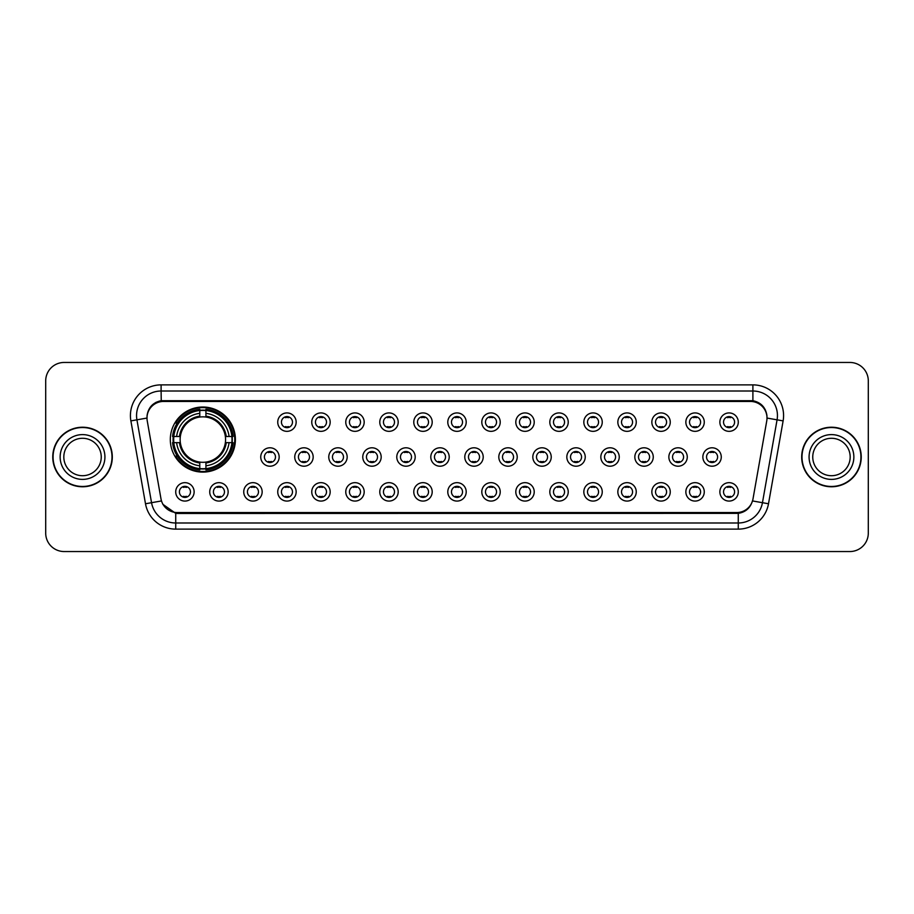 <?xml version="1.0" encoding="UTF-8"?>
<svg xmlns="http://www.w3.org/2000/svg" width="914" height="914" viewBox="0 0 914 914"><rect width="100%" height="100%" fill="white"/><g stroke="black" fill="none" stroke-linecap="round" stroke-linejoin="round"><path stroke-width="1.37" d="M170.312 439.565A32.538 32.538 0 0 0 202.851 472.104A32.538 32.538 0 0 0 235.389 439.565A32.538 32.538 0 0 0 202.851 407.027A32.538 32.538 0 0 0 170.312 439.565M228.146 491.869A9.209 9.209 0 0 1 218.937 501.078A9.209 9.209 0 0 1 209.729 491.869A9.209 9.209 0 0 1 218.937 482.661A9.209 9.209 0 0 1 228.146 491.869M213.408 491.869A5.53 5.53 0 0 0 218.937 497.399A5.53 5.53 0 0 0 224.467 491.869A5.53 5.53 0 0 0 218.937 486.339A5.53 5.53 0 0 0 213.408 491.869M262.158 491.869A9.209 9.209 0 0 1 252.95 501.078A9.209 9.209 0 0 1 243.741 491.869A9.209 9.209 0 0 1 252.95 482.661A9.209 9.209 0 0 1 262.158 491.869M247.42 491.869A5.53 5.53 0 0 0 252.95 497.399A5.53 5.53 0 0 0 258.468 491.869A5.53 5.53 0 0 0 252.95 486.339A5.53 5.53 0 0 0 247.42 491.869M296.159 491.869A9.209 9.209 0 0 1 286.95 501.078A9.209 9.209 0 0 1 277.742 491.869A9.209 9.209 0 0 1 286.95 482.661A9.209 9.209 0 0 1 296.159 491.869M281.432 491.869A5.53 5.53 0 0 0 286.95 497.399A5.53 5.53 0 0 0 292.48 491.869A5.53 5.53 0 0 0 286.95 486.339A5.53 5.53 0 0 0 281.432 491.869M330.171 491.869A9.209 9.209 0 0 1 320.963 501.078A9.209 9.209 0 0 1 311.754 491.869A9.209 9.209 0 0 1 320.963 482.661A9.209 9.209 0 0 1 330.171 491.869M315.444 491.869A5.53 5.53 0 0 0 320.963 497.399A5.53 5.53 0 0 0 326.492 491.869A5.53 5.53 0 0 0 320.963 486.339A5.53 5.53 0 0 0 315.444 491.869M364.183 491.869A9.209 9.209 0 0 1 354.975 501.078A9.209 9.209 0 0 1 345.766 491.869A9.209 9.209 0 0 1 354.975 482.661A9.209 9.209 0 0 1 364.183 491.869M349.445 491.869A5.53 5.53 0 0 0 354.975 497.399A5.53 5.53 0 0 0 360.493 491.869A5.53 5.53 0 0 0 354.975 486.339A5.53 5.53 0 0 0 349.445 491.869M398.196 491.869A9.209 9.209 0 0 1 388.987 501.078A9.209 9.209 0 0 1 379.778 491.869A9.209 9.209 0 0 1 388.987 482.661A9.209 9.209 0 0 1 398.196 491.869M383.457 491.869A5.53 5.53 0 0 0 388.987 497.399A5.53 5.53 0 0 0 394.505 491.869A5.53 5.53 0 0 0 388.987 486.339A5.53 5.53 0 0 0 383.457 491.869M432.196 491.869A9.209 9.209 0 0 1 422.988 501.078A9.209 9.209 0 0 1 413.779 491.869A9.209 9.209 0 0 1 422.988 482.661A9.209 9.209 0 0 1 432.196 491.869M417.469 491.869A5.53 5.53 0 0 0 422.988 497.399A5.53 5.53 0 0 0 428.517 491.869A5.53 5.53 0 0 0 422.988 486.339A5.53 5.53 0 0 0 417.469 491.869M466.209 491.869A9.209 9.209 0 0 1 457 501.078A9.209 9.209 0 0 1 447.791 491.869A9.209 9.209 0 0 1 457 482.661A9.209 9.209 0 0 1 466.209 491.869M451.47 491.869A5.53 5.53 0 0 0 457 497.399A5.53 5.53 0 0 0 462.53 491.869A5.53 5.53 0 0 0 457 486.339A5.53 5.53 0 0 0 451.47 491.869M500.221 491.869A9.209 9.209 0 0 1 491.012 501.078A9.209 9.209 0 0 1 481.804 491.869A9.209 9.209 0 0 1 491.012 482.661A9.209 9.209 0 0 1 500.221 491.869M485.483 491.869A5.53 5.53 0 0 0 491.012 497.399A5.53 5.53 0 0 0 496.531 491.869A5.53 5.53 0 0 0 491.012 486.339A5.53 5.53 0 0 0 485.483 491.869M534.222 491.869A9.209 9.209 0 0 1 525.013 501.078A9.209 9.209 0 0 1 515.804 491.869A9.209 9.209 0 0 1 525.013 482.661A9.209 9.209 0 0 1 534.222 491.869M519.495 491.869A5.53 5.53 0 0 0 525.013 497.399A5.53 5.53 0 0 0 530.543 491.869A5.53 5.53 0 0 0 525.013 486.339A5.53 5.53 0 0 0 519.495 491.869M568.234 491.869A9.209 9.209 0 0 1 559.025 501.078A9.209 9.209 0 0 1 549.817 491.869A9.209 9.209 0 0 1 559.025 482.661A9.209 9.209 0 0 1 568.234 491.869M553.507 491.869A5.53 5.53 0 0 0 559.025 497.399A5.53 5.53 0 0 0 564.555 491.869A5.53 5.53 0 0 0 559.025 486.339A5.53 5.53 0 0 0 553.507 491.869M602.246 491.869A9.209 9.209 0 0 1 593.037 501.078A9.209 9.209 0 0 1 583.829 491.869A9.209 9.209 0 0 1 593.037 482.661A9.209 9.209 0 0 1 602.246 491.869M587.508 491.869A5.53 5.53 0 0 0 593.037 497.399A5.53 5.53 0 0 0 598.556 491.869A5.53 5.53 0 0 0 593.037 486.339A5.53 5.53 0 0 0 587.508 491.869M636.258 491.869A9.209 9.209 0 0 1 627.05 501.078A9.209 9.209 0 0 1 617.841 491.869A9.209 9.209 0 0 1 627.05 482.661A9.209 9.209 0 0 1 636.258 491.869M621.52 491.869A5.53 5.53 0 0 0 627.05 497.399A5.53 5.53 0 0 0 632.568 491.869A5.53 5.53 0 0 0 627.05 486.339A5.53 5.53 0 0 0 621.52 491.869M670.259 491.869A9.209 9.209 0 0 1 661.051 501.078A9.209 9.209 0 0 1 651.842 491.869A9.209 9.209 0 0 1 661.051 482.661A9.209 9.209 0 0 1 670.259 491.869M655.532 491.869A5.53 5.53 0 0 0 661.051 497.399A5.53 5.53 0 0 0 666.58 491.869A5.53 5.53 0 0 0 661.051 486.339A5.53 5.53 0 0 0 655.532 491.869M704.271 491.869A9.209 9.209 0 0 1 695.063 501.078A9.209 9.209 0 0 1 685.854 491.869A9.209 9.209 0 0 1 695.063 482.661A9.209 9.209 0 0 1 704.271 491.869M689.533 491.869A5.53 5.53 0 0 0 695.063 497.399A5.53 5.53 0 0 0 700.592 491.869A5.53 5.53 0 0 0 695.063 486.339A5.53 5.53 0 0 0 689.533 491.869M738.284 491.869A9.209 9.209 0 0 1 729.075 501.078A9.209 9.209 0 0 1 719.866 491.869A9.209 9.209 0 0 1 729.075 482.661A9.209 9.209 0 0 1 738.284 491.869M723.545 491.869A5.53 5.53 0 0 0 729.075 497.399A5.53 5.53 0 0 0 734.593 491.869A5.53 5.53 0 0 0 729.075 486.339A5.53 5.53 0 0 0 723.545 491.869M194.134 491.869A9.209 9.209 0 0 1 184.925 501.078A9.209 9.209 0 0 1 175.717 491.869A9.209 9.209 0 0 1 184.925 482.661A9.209 9.209 0 0 1 194.134 491.869M179.407 491.869A5.53 5.53 0 0 0 184.925 497.399A5.53 5.53 0 0 0 190.455 491.869A5.53 5.53 0 0 0 184.925 486.339A5.53 5.53 0 0 0 179.407 491.869M279.158 457A9.209 9.209 0 0 1 269.95 466.209A9.209 9.209 0 0 1 260.741 457A9.209 9.209 0 0 1 269.95 447.791A9.209 9.209 0 0 1 279.158 457M264.42 457A5.53 5.53 0 0 0 269.95 462.53A5.53 5.53 0 0 0 275.48 457A5.53 5.53 0 0 0 269.95 451.47A5.53 5.53 0 0 0 264.42 457M313.171 457A9.209 9.209 0 0 1 303.962 466.209A9.209 9.209 0 0 1 294.754 457A9.209 9.209 0 0 1 303.962 447.791A9.209 9.209 0 0 1 313.171 457M298.432 457A5.53 5.53 0 0 0 303.962 462.53A5.53 5.53 0 0 0 309.48 457A5.53 5.53 0 0 0 303.962 451.47A5.53 5.53 0 0 0 298.432 457M347.171 457A9.209 9.209 0 0 1 337.963 466.209A9.209 9.209 0 0 1 328.766 457A9.209 9.209 0 0 1 337.963 447.791A9.209 9.209 0 0 1 347.171 457M332.445 457A5.53 5.53 0 0 0 337.963 462.53A5.53 5.53 0 0 0 343.493 457A5.53 5.53 0 0 0 337.963 451.47A5.53 5.53 0 0 0 332.445 457M381.184 457A9.209 9.209 0 0 1 371.975 466.209A9.209 9.209 0 0 1 362.767 457A9.209 9.209 0 0 1 371.975 447.791A9.209 9.209 0 0 1 381.184 457M366.457 457A5.53 5.53 0 0 0 371.975 462.53A5.53 5.53 0 0 0 377.505 457A5.53 5.53 0 0 0 371.975 451.47A5.53 5.53 0 0 0 366.457 457M415.196 457A9.209 9.209 0 0 1 405.987 466.209A9.209 9.209 0 0 1 396.779 457A9.209 9.209 0 0 1 405.987 447.791A9.209 9.209 0 0 1 415.196 457M400.458 457A5.53 5.53 0 0 0 405.987 462.53A5.53 5.53 0 0 0 411.517 457A5.53 5.53 0 0 0 405.987 451.47A5.53 5.53 0 0 0 400.458 457M449.208 457A9.209 9.209 0 0 1 440 466.209A9.209 9.209 0 0 1 430.791 457A9.209 9.209 0 0 1 440 447.791A9.209 9.209 0 0 1 449.208 457M434.47 457A5.53 5.53 0 0 0 440 462.53A5.53 5.53 0 0 0 445.518 457A5.53 5.53 0 0 0 440 451.47A5.53 5.53 0 0 0 434.47 457M483.209 457A9.209 9.209 0 0 1 474 466.209A9.209 9.209 0 0 1 464.792 457A9.209 9.209 0 0 1 474 447.791A9.209 9.209 0 0 1 483.209 457M468.482 457A5.53 5.53 0 0 0 474 462.53A5.53 5.53 0 0 0 479.53 457A5.53 5.53 0 0 0 474 451.47A5.53 5.53 0 0 0 468.482 457M517.221 457A9.209 9.209 0 0 1 508.013 466.209A9.209 9.209 0 0 1 498.804 457A9.209 9.209 0 0 1 508.013 447.791A9.209 9.209 0 0 1 517.221 457M502.483 457A5.53 5.53 0 0 0 508.013 462.53A5.53 5.53 0 0 0 513.542 457A5.53 5.53 0 0 0 508.013 451.47A5.53 5.53 0 0 0 502.483 457M551.233 457A9.209 9.209 0 0 1 542.025 466.209A9.209 9.209 0 0 1 532.816 457A9.209 9.209 0 0 1 542.025 447.791A9.209 9.209 0 0 1 551.233 457M536.495 457A5.53 5.53 0 0 0 542.025 462.53A5.53 5.53 0 0 0 547.543 457A5.53 5.53 0 0 0 542.025 451.47A5.53 5.53 0 0 0 536.495 457M585.234 457A9.209 9.209 0 0 1 576.037 466.209A9.209 9.209 0 0 1 566.829 457A9.209 9.209 0 0 1 576.037 447.791A9.209 9.209 0 0 1 585.234 457M570.507 457A5.53 5.53 0 0 0 576.037 462.53A5.53 5.53 0 0 0 581.555 457A5.53 5.53 0 0 0 576.037 451.47A5.53 5.53 0 0 0 570.507 457M619.246 457A9.209 9.209 0 0 1 610.038 466.209A9.209 9.209 0 0 1 600.829 457A9.209 9.209 0 0 1 610.038 447.791A9.209 9.209 0 0 1 619.246 457M604.52 457A5.53 5.53 0 0 0 610.038 462.53A5.53 5.53 0 0 0 615.568 457A5.53 5.53 0 0 0 610.038 451.47A5.53 5.53 0 0 0 604.52 457M653.259 457A9.209 9.209 0 0 1 644.05 466.209A9.209 9.209 0 0 1 634.842 457A9.209 9.209 0 0 1 644.05 447.791A9.209 9.209 0 0 1 653.259 457M638.52 457A5.53 5.53 0 0 0 644.05 462.53A5.53 5.53 0 0 0 649.58 457A5.53 5.53 0 0 0 644.05 451.47A5.53 5.53 0 0 0 638.52 457M687.271 457A9.209 9.209 0 0 1 678.062 466.209A9.209 9.209 0 0 1 668.854 457A9.209 9.209 0 0 1 678.062 447.791A9.209 9.209 0 0 1 687.271 457M672.533 457A5.53 5.53 0 0 0 678.062 462.53A5.53 5.53 0 0 0 683.581 457A5.53 5.53 0 0 0 678.062 451.47A5.53 5.53 0 0 0 672.533 457M721.272 457A9.209 9.209 0 0 1 712.063 466.209A9.209 9.209 0 0 1 702.855 457A9.209 9.209 0 0 1 712.063 447.791A9.209 9.209 0 0 1 721.272 457M706.545 457A5.53 5.53 0 0 0 712.063 462.53A5.53 5.53 0 0 0 717.593 457A5.53 5.53 0 0 0 712.063 451.47A5.53 5.53 0 0 0 706.545 457M296.159 422.131A9.209 9.209 0 0 1 286.95 431.339A9.209 9.209 0 0 1 277.742 422.131A9.209 9.209 0 0 1 286.95 412.922A9.209 9.209 0 0 1 296.159 422.131M281.432 422.131A5.53 5.53 0 0 0 286.95 427.661A5.53 5.53 0 0 0 292.48 422.131A5.53 5.53 0 0 0 286.95 416.601A5.53 5.53 0 0 0 281.432 422.131M330.171 422.131A9.209 9.209 0 0 1 320.963 431.339A9.209 9.209 0 0 1 311.754 422.131A9.209 9.209 0 0 1 320.963 412.922A9.209 9.209 0 0 1 330.171 422.131M315.444 422.131A5.53 5.53 0 0 0 320.963 427.661A5.53 5.53 0 0 0 326.492 422.131A5.53 5.53 0 0 0 320.963 416.601A5.53 5.53 0 0 0 315.444 422.131M364.183 422.131A9.209 9.209 0 0 1 354.975 431.339A9.209 9.209 0 0 1 345.766 422.131A9.209 9.209 0 0 1 354.975 412.922A9.209 9.209 0 0 1 364.183 422.131M349.445 422.131A5.53 5.53 0 0 0 354.975 427.661A5.53 5.53 0 0 0 360.493 422.131A5.53 5.53 0 0 0 354.975 416.601A5.53 5.53 0 0 0 349.445 422.131M398.196 422.131A9.209 9.209 0 0 1 388.987 431.339A9.209 9.209 0 0 1 379.778 422.131A9.209 9.209 0 0 1 388.987 412.922A9.209 9.209 0 0 1 398.196 422.131M383.457 422.131A5.53 5.53 0 0 0 388.987 427.661A5.53 5.53 0 0 0 394.505 422.131A5.53 5.53 0 0 0 388.987 416.601A5.53 5.53 0 0 0 383.457 422.131M432.196 422.131A9.209 9.209 0 0 1 422.988 431.339A9.209 9.209 0 0 1 413.779 422.131A9.209 9.209 0 0 1 422.988 412.922A9.209 9.209 0 0 1 432.196 422.131M417.469 422.131A5.53 5.53 0 0 0 422.988 427.661A5.53 5.53 0 0 0 428.517 422.131A5.53 5.53 0 0 0 422.988 416.601A5.53 5.53 0 0 0 417.469 422.131M466.209 422.131A9.209 9.209 0 0 1 457 431.339A9.209 9.209 0 0 1 447.791 422.131A9.209 9.209 0 0 1 457 412.922A9.209 9.209 0 0 1 466.209 422.131M451.47 422.131A5.53 5.53 0 0 0 457 427.661A5.53 5.53 0 0 0 462.53 422.131A5.53 5.53 0 0 0 457 416.601A5.53 5.53 0 0 0 451.47 422.131M500.221 422.131A9.209 9.209 0 0 1 491.012 431.339A9.209 9.209 0 0 1 481.804 422.131A9.209 9.209 0 0 1 491.012 412.922A9.209 9.209 0 0 1 500.221 422.131M485.483 422.131A5.53 5.53 0 0 0 491.012 427.661A5.53 5.53 0 0 0 496.531 422.131A5.53 5.53 0 0 0 491.012 416.601A5.53 5.53 0 0 0 485.483 422.131M534.222 422.131A9.209 9.209 0 0 1 525.013 431.339A9.209 9.209 0 0 1 515.804 422.131A9.209 9.209 0 0 1 525.013 412.922A9.209 9.209 0 0 1 534.222 422.131M519.495 422.131A5.53 5.53 0 0 0 525.013 427.661A5.53 5.53 0 0 0 530.543 422.131A5.53 5.53 0 0 0 525.013 416.601A5.53 5.53 0 0 0 519.495 422.131M568.234 422.131A9.209 9.209 0 0 1 559.025 431.339A9.209 9.209 0 0 1 549.817 422.131A9.209 9.209 0 0 1 559.025 412.922A9.209 9.209 0 0 1 568.234 422.131M553.507 422.131A5.53 5.53 0 0 0 559.025 427.661A5.53 5.53 0 0 0 564.555 422.131A5.53 5.53 0 0 0 559.025 416.601A5.53 5.53 0 0 0 553.507 422.131M602.246 422.131A9.209 9.209 0 0 1 593.037 431.339A9.209 9.209 0 0 1 583.829 422.131A9.209 9.209 0 0 1 593.037 412.922A9.209 9.209 0 0 1 602.246 422.131M587.508 422.131A5.53 5.53 0 0 0 593.037 427.661A5.53 5.53 0 0 0 598.556 422.131A5.53 5.53 0 0 0 593.037 416.601A5.53 5.53 0 0 0 587.508 422.131M636.258 422.131A9.209 9.209 0 0 1 627.05 431.339A9.209 9.209 0 0 1 617.841 422.131A9.209 9.209 0 0 1 627.05 412.922A9.209 9.209 0 0 1 636.258 422.131M621.52 422.131A5.53 5.53 0 0 0 627.05 427.661A5.53 5.53 0 0 0 632.568 422.131A5.53 5.53 0 0 0 627.05 416.601A5.53 5.53 0 0 0 621.52 422.131M670.259 422.131A9.209 9.209 0 0 1 661.051 431.339A9.209 9.209 0 0 1 651.842 422.131A9.209 9.209 0 0 1 661.051 412.922A9.209 9.209 0 0 1 670.259 422.131M655.532 422.131A5.53 5.53 0 0 0 661.051 427.661A5.53 5.53 0 0 0 666.58 422.131A5.53 5.53 0 0 0 661.051 416.601A5.53 5.53 0 0 0 655.532 422.131M704.271 422.131A9.209 9.209 0 0 1 695.063 431.339A9.209 9.209 0 0 1 685.854 422.131A9.209 9.209 0 0 1 695.063 412.922A9.209 9.209 0 0 1 704.271 422.131M689.533 422.131A5.53 5.53 0 0 0 695.063 427.661A5.53 5.53 0 0 0 700.592 422.131A5.53 5.53 0 0 0 695.063 416.601A5.53 5.53 0 0 0 689.533 422.131M738.284 422.131A9.209 9.209 0 0 1 729.075 431.339A9.209 9.209 0 0 1 719.866 422.131A9.209 9.209 0 0 1 729.075 412.922A9.209 9.209 0 0 1 738.284 422.131M723.545 422.131A5.53 5.53 0 0 0 729.075 427.661A5.53 5.53 0 0 0 734.593 422.131A5.53 5.53 0 0 0 729.075 416.601A5.53 5.53 0 0 0 723.545 422.131M147.245 420.897A16.578 16.578 0 0 1 163.56 401.44L750.44 401.44A16.578 16.578 0 0 1 766.755 420.897L753.01 498.861A16.578 16.578 0 0 1 736.684 512.56L177.316 512.56A16.578 16.578 0 0 1 160.99 498.861L147.245 420.897M173.237 442.639A29.774 29.774 0 0 1 173.237 436.492M52.761 457A29.774 29.774 0 0 0 82.534 486.774A29.774 29.774 0 0 0 112.308 457A29.774 29.774 0 0 0 82.534 427.226A29.774 29.774 0 0 0 52.761 457M801.692 457A29.774 29.774 0 0 0 831.466 486.774A29.774 29.774 0 0 0 861.239 457A29.774 29.774 0 0 0 831.466 427.226A29.774 29.774 0 0 0 801.692 457M147.063 415.562L147.017 418.052L147.063 415.562C148.342 407.404 153.026 402.446 161.104 400.709L752.896 400.709C760.962 402.434 765.646 407.393 766.937 415.562L766.983 418.052M161.104 384.874L752.896 384.874A30.699 30.699 0 0 1 783.115 420.897L768.503 503.763A30.699 30.699 0 0 1 738.272 529.126L175.728 529.126A30.699 30.699 0 0 1 145.497 503.763L130.885 420.897A30.699 30.699 0 0 1 161.104 384.874L161.104 391.009L752.896 391.009A24.552 24.552 0 0 1 777.071 419.823L762.459 502.7A24.552 24.552 0 0 1 738.272 522.991L175.728 522.991A24.552 24.552 0 0 1 151.541 502.7L136.929 419.823A24.552 24.552 0 0 1 161.104 391.009L161.241 400.686M151.484 405.747L155.894 402.4M156.043 402.331L160.327 400.846M738.272 529.126L738.272 513.371C745.573 512.148 750.291 508.013 752.439 500.929C750.303 508.001 745.584 512.148 738.272 513.371L177.636 513.474L175.728 513.371L162.795 504.265M765.292 409.746L766.937 415.562M868.3 380.875A18.417 18.417 0 0 0 849.883 362.458L64.117 362.458A18.417 18.417 0 0 0 45.7 380.875L45.7 533.125A18.417 18.417 0 0 0 64.117 551.542L849.883 551.542A18.417 18.417 0 0 0 868.3 533.125L868.3 380.875L868.3 533.125M45.7 380.875L45.7 533.125M849.883 362.458L64.117 362.458M64.117 551.542L849.883 551.542M101.248 457A18.714 18.714 0 0 0 82.534 438.286A18.714 18.714 0 0 0 63.82 457A18.714 18.714 0 0 0 82.534 475.714A18.714 18.714 0 0 0 101.248 457A18.714 18.714 0 0 1 82.534 475.714A18.714 18.714 0 0 1 63.82 457M111.999 457A29.465 29.465 0 0 0 82.534 427.535A29.465 29.465 0 0 0 53.069 457A29.465 29.465 0 0 0 82.534 486.465A29.465 29.465 0 0 0 111.999 457M850.18 457A18.714 18.714 0 0 0 831.466 438.286A18.714 18.714 0 0 0 812.752 457A18.714 18.714 0 0 0 831.466 475.714A18.714 18.714 0 0 0 850.18 457A18.714 18.714 0 0 1 831.466 475.714A18.714 18.714 0 0 1 812.752 457M860.931 457A29.465 29.465 0 0 0 831.466 427.535A29.465 29.465 0 0 0 802.001 457A29.465 29.465 0 0 0 831.466 486.465A29.465 29.465 0 0 0 860.931 457M288.493 416.83L288.493 417.675A4.707 4.707 0 0 0 285.419 417.675L285.419 416.83M285.419 426.587L285.419 427.444L285.419 426.587A4.707 4.707 0 0 0 288.493 426.587L288.493 427.444M322.493 416.83L322.493 417.675A4.707 4.707 0 0 0 319.432 417.675L319.432 416.83M319.432 426.587L319.432 427.444L319.432 426.587A4.707 4.707 0 0 0 322.493 426.587L322.493 427.444M356.506 416.83L356.506 417.675A4.707 4.707 0 0 0 353.444 417.675L353.444 416.83M353.444 426.587L353.444 427.444L353.444 426.587A4.707 4.707 0 0 0 356.506 426.587L356.506 427.444M390.518 416.83L390.518 417.675A4.707 4.707 0 0 0 387.445 417.675L387.445 416.83M387.445 426.587L387.445 427.444L387.445 426.587A4.707 4.707 0 0 0 390.518 426.587L390.518 427.444M424.53 416.83L424.53 417.675A4.707 4.707 0 0 0 421.457 417.675L421.457 416.83M421.457 426.587L421.457 427.444L421.457 426.587A4.707 4.707 0 0 0 424.53 426.587L424.53 427.444M458.531 416.83L458.531 417.675A4.707 4.707 0 0 0 455.469 417.675L455.469 416.83M455.469 426.587L455.469 427.444L455.469 426.587A4.707 4.707 0 0 0 458.531 426.587L458.531 427.444M492.543 416.83L492.543 417.675A4.707 4.707 0 0 0 489.47 417.675L489.47 416.83M489.47 426.587L489.47 427.444L489.47 426.587A4.707 4.707 0 0 0 492.543 426.587L492.543 427.444M526.555 416.83L526.555 417.675A4.707 4.707 0 0 0 523.482 417.675L523.482 416.83M523.482 426.587L523.482 427.444L523.482 426.587A4.707 4.707 0 0 0 526.555 426.587L526.555 427.444M560.556 416.83L560.556 417.675A4.707 4.707 0 0 0 557.494 417.675L557.494 416.83M557.494 426.587L557.494 427.444L557.494 426.587A4.707 4.707 0 0 0 560.556 426.587L560.556 427.444M594.568 416.83L594.568 417.675A4.707 4.707 0 0 0 591.507 417.675L591.507 416.83M591.507 426.587L591.507 427.444L591.507 426.587A4.707 4.707 0 0 0 594.568 426.587L594.568 427.444M628.581 416.83L628.581 417.675A4.707 4.707 0 0 0 625.507 417.675L625.507 416.83M625.507 426.587L625.507 427.444L625.507 426.587A4.707 4.707 0 0 0 628.581 426.587L628.581 427.444M662.593 416.83L662.593 417.675A4.707 4.707 0 0 0 659.52 417.675L659.52 416.83M659.52 426.587L659.52 427.444L659.52 426.587A4.707 4.707 0 0 0 662.593 426.587L662.593 427.444M696.594 416.83L696.594 417.675A4.707 4.707 0 0 0 693.532 417.675L693.532 416.83M693.532 426.587L693.532 427.444L693.532 426.587A4.707 4.707 0 0 0 696.594 426.587L696.594 427.444M730.606 416.83L730.606 417.675A4.707 4.707 0 0 0 727.533 417.675L727.533 416.83M727.533 426.587L727.533 427.444L727.533 426.587A4.707 4.707 0 0 0 730.606 426.587L730.606 427.444M268.419 462.313L268.419 461.456A4.707 4.707 0 0 0 271.481 461.456L271.481 462.313M271.481 451.687L271.481 452.544A4.707 4.707 0 0 0 268.419 452.544L268.419 451.687M302.42 462.313L302.42 461.456A4.707 4.707 0 0 0 305.493 461.456L305.493 462.313M305.493 451.687L305.493 452.544A4.707 4.707 0 0 0 302.42 452.544L302.42 451.687M336.432 462.313L336.432 461.456A4.707 4.707 0 0 0 339.505 461.456L339.505 462.313M339.505 451.687L339.505 452.544A4.707 4.707 0 0 0 336.432 452.544L336.432 451.687M370.444 462.313L370.444 461.456A4.707 4.707 0 0 0 373.518 461.456L373.518 462.313M373.518 451.687L373.518 452.544A4.707 4.707 0 0 0 370.444 452.544L370.444 451.687M404.456 462.313L404.456 461.456A4.707 4.707 0 0 0 407.518 461.456L407.518 462.313M407.518 451.687L407.518 452.544A4.707 4.707 0 0 0 404.456 452.544L404.456 451.687M438.457 462.313L438.457 461.456A4.707 4.707 0 0 0 441.531 461.456L441.531 462.313M441.531 451.687L441.531 452.544A4.707 4.707 0 0 0 438.457 452.544L438.457 451.687M472.469 462.313L472.469 461.456A4.707 4.707 0 0 0 475.543 461.456L475.543 462.313M475.543 451.687L475.543 452.544A4.707 4.707 0 0 0 472.469 452.544L472.469 451.687M506.482 462.313L506.482 461.456A4.707 4.707 0 0 0 509.544 461.456L509.544 462.313M509.544 451.687L509.544 452.544A4.707 4.707 0 0 0 506.482 452.544L506.482 451.687M540.482 462.313L540.482 461.456A4.707 4.707 0 0 0 543.556 461.456L543.556 462.313M543.556 451.687L543.556 452.544A4.707 4.707 0 0 0 540.482 452.544L540.482 451.687M574.495 462.313L574.495 461.456A4.707 4.707 0 0 0 577.568 461.456L577.568 462.313M577.568 451.687L577.568 452.544A4.707 4.707 0 0 0 574.495 452.544L574.495 451.687M608.507 462.313L608.507 461.456A4.707 4.707 0 0 0 611.58 461.456L611.58 462.313M611.58 451.687L611.58 452.544A4.707 4.707 0 0 0 608.507 452.544L608.507 451.687M642.519 462.313L642.519 461.456A4.707 4.707 0 0 0 645.581 461.456L645.581 462.313M645.581 451.687L645.581 452.544A4.707 4.707 0 0 0 642.519 452.544L642.519 451.687M676.52 462.313L676.52 461.456A4.707 4.707 0 0 0 679.593 461.456L679.593 462.313M679.593 451.687L679.593 452.544A4.707 4.707 0 0 0 676.52 452.544L676.52 451.687M710.532 462.313L710.532 461.456A4.707 4.707 0 0 0 713.606 461.456L713.606 462.313M713.606 451.687L713.606 452.544A4.707 4.707 0 0 0 710.532 452.544L710.532 451.687M183.394 497.17L183.394 496.325A4.707 4.707 0 0 0 186.467 496.325L186.467 497.17M186.467 486.556L186.467 487.413A4.707 4.707 0 0 0 183.394 487.413L183.394 486.556M217.406 497.17L217.406 496.325A4.707 4.707 0 0 0 220.468 496.325L220.468 497.17M220.468 486.556L220.468 487.413A4.707 4.707 0 0 0 217.406 487.413L217.406 486.556M251.407 497.17L251.407 496.325A4.707 4.707 0 0 0 254.48 496.325L254.48 497.17M254.48 486.556L254.48 487.413A4.707 4.707 0 0 0 251.407 487.413L251.407 486.556M285.419 497.17L285.419 496.325A4.707 4.707 0 0 0 288.493 496.325L288.493 497.17M288.493 486.556L288.493 487.413A4.707 4.707 0 0 0 285.419 487.413L285.419 486.556M319.432 497.17L319.432 496.325A4.707 4.707 0 0 0 322.493 496.325L322.493 497.17M322.493 486.556L322.493 487.413A4.707 4.707 0 0 0 319.432 487.413L319.432 486.556M353.444 497.17L353.444 496.325A4.707 4.707 0 0 0 356.506 496.325L356.506 497.17M356.506 486.556L356.506 487.413A4.707 4.707 0 0 0 353.444 487.413L353.444 486.556M387.445 497.17L387.445 496.325A4.707 4.707 0 0 0 390.518 496.325L390.518 497.17M390.518 486.556L390.518 487.413A4.707 4.707 0 0 0 387.445 487.413L387.445 486.556M421.457 497.17L421.457 496.325A4.707 4.707 0 0 0 424.53 496.325L424.53 497.17M424.53 486.556L424.53 487.413A4.707 4.707 0 0 0 421.457 487.413L421.457 486.556M455.469 497.17L455.469 496.325A4.707 4.707 0 0 0 458.531 496.325L458.531 497.17M458.531 486.556L458.531 487.413A4.707 4.707 0 0 0 455.469 487.413L455.469 486.556M489.47 497.17L489.47 496.325A4.707 4.707 0 0 0 492.543 496.325L492.543 497.17M492.543 486.556L492.543 487.413A4.707 4.707 0 0 0 489.47 487.413L489.47 486.556M523.482 497.17L523.482 496.325A4.707 4.707 0 0 0 526.555 496.325L526.555 497.17M526.555 486.556L526.555 487.413A4.707 4.707 0 0 0 523.482 487.413L523.482 486.556M557.494 497.17L557.494 496.325A4.707 4.707 0 0 0 560.556 496.325L560.556 497.17M560.556 486.556L560.556 487.413A4.707 4.707 0 0 0 557.494 487.413L557.494 486.556M591.507 497.17L591.507 496.325A4.707 4.707 0 0 0 594.568 496.325L594.568 497.17M594.568 486.556L594.568 487.413A4.707 4.707 0 0 0 591.507 487.413L591.507 486.556M625.507 497.17L625.507 496.325A4.707 4.707 0 0 0 628.581 496.325L628.581 497.17M628.581 486.556L628.581 487.413A4.707 4.707 0 0 0 625.507 487.413L625.507 486.556M659.52 497.17L659.52 496.325A4.707 4.707 0 0 0 662.593 496.325L662.593 497.17M662.593 486.556L662.593 487.413A4.707 4.707 0 0 0 659.52 487.413L659.52 486.556M693.532 497.17L693.532 496.325A4.707 4.707 0 0 0 696.594 496.325L696.594 497.17M696.594 486.556L696.594 487.413A4.707 4.707 0 0 0 693.532 487.413L693.532 486.556M727.533 497.17L727.533 496.325A4.707 4.707 0 0 0 730.606 496.325L730.606 497.17M730.606 486.556L730.606 487.413A4.707 4.707 0 0 0 727.533 487.413L727.533 486.556M225.358 442.639A22.713 22.713 0 0 0 205.924 417.058L205.924 416.156L205.924 417.058A22.713 22.713 0 0 0 180.344 442.639A22.713 22.713 0 0 0 225.358 442.639L226.261 442.639L225.358 442.639A22.713 22.713 0 0 1 205.924 462.073L205.924 465.786A26.392 26.392 0 0 0 229.071 442.639L233.15 442.639A30.448 30.448 0 0 1 205.924 469.865L205.924 468.619A29.225 29.225 0 0 0 231.916 442.639M173.854 442.639A29.157 29.157 0 0 1 173.854 436.492M205.924 410.569A29.157 29.157 0 0 0 199.789 410.569M231.848 436.492A29.157 29.157 0 0 1 231.848 442.639M233.15 436.492A30.448 30.448 0 0 0 205.924 409.278L205.924 410.512A29.225 29.225 0 0 1 231.916 436.492L233.15 436.492M172.563 442.639A30.448 30.448 0 0 0 199.789 469.865L199.789 468.619A29.225 29.225 0 0 1 173.797 442.639L172.563 442.639M231.916 436.492L229.071 436.492A26.392 26.392 0 0 0 205.924 413.345L205.924 410.512M205.924 468.619L205.924 465.786M173.797 442.639L176.631 442.639A26.392 26.392 0 0 0 199.789 465.786L199.789 468.619M205.924 413.345L205.924 416.156A23.615 23.615 0 0 1 226.261 436.492L229.071 436.492M229.071 442.639L226.261 442.639A23.615 23.615 0 0 1 205.924 462.975L205.924 462.073M199.789 465.786L199.789 462.073A22.713 22.713 0 0 1 180.344 442.639L176.631 442.639M225.358 436.492L226.261 436.492M205.924 468.562A29.157 29.157 0 0 1 199.789 468.562M199.789 409.278A30.448 30.448 0 0 0 172.563 436.492L173.797 436.492A29.225 29.225 0 0 1 199.789 410.512L199.789 409.278M199.789 410.512L199.789 413.345A26.392 26.392 0 0 0 176.631 436.492L173.797 436.492M176.631 436.492L179.441 436.492A23.615 23.615 0 0 1 199.789 416.156L199.789 413.345M179.441 436.492L180.344 436.492L179.441 436.492M199.789 462.073L199.789 462.975A23.615 23.615 0 0 1 179.441 442.639M177.316 422.988L175.568 422.988A31.921 31.921 0 0 1 234.772 439.565A31.921 31.921 0 0 1 175.568 456.143L177.316 456.143M752.896 384.874L752.896 400.709M130.885 420.897L136.929 419.823A24.552 24.552 0 0 1 136.552 415.562M136.929 419.823L146.994 418.052M175.728 529.126L175.728 513.371M752.508 500.941L768.503 503.763M145.497 503.763L161.492 500.941M767.006 418.052L783.115 420.897M104.927 457A22.393 22.393 0 0 0 82.534 434.607A22.393 22.393 0 0 0 60.141 457A22.393 22.393 0 0 0 82.534 479.393A22.393 22.393 0 0 0 104.927 457M853.859 457A22.393 22.393 0 0 0 831.466 434.607A22.393 22.393 0 0 0 809.073 457A22.393 22.393 0 0 0 831.466 479.393A22.393 22.393 0 0 0 853.859 457M232.122 442.639A29.431 29.431 0 0 0 232.122 436.492M205.924 410.295A29.431 29.431 0 0 0 199.789 410.295M199.789 468.836A29.431 29.431 0 0 0 205.924 468.836"/></g></svg>
